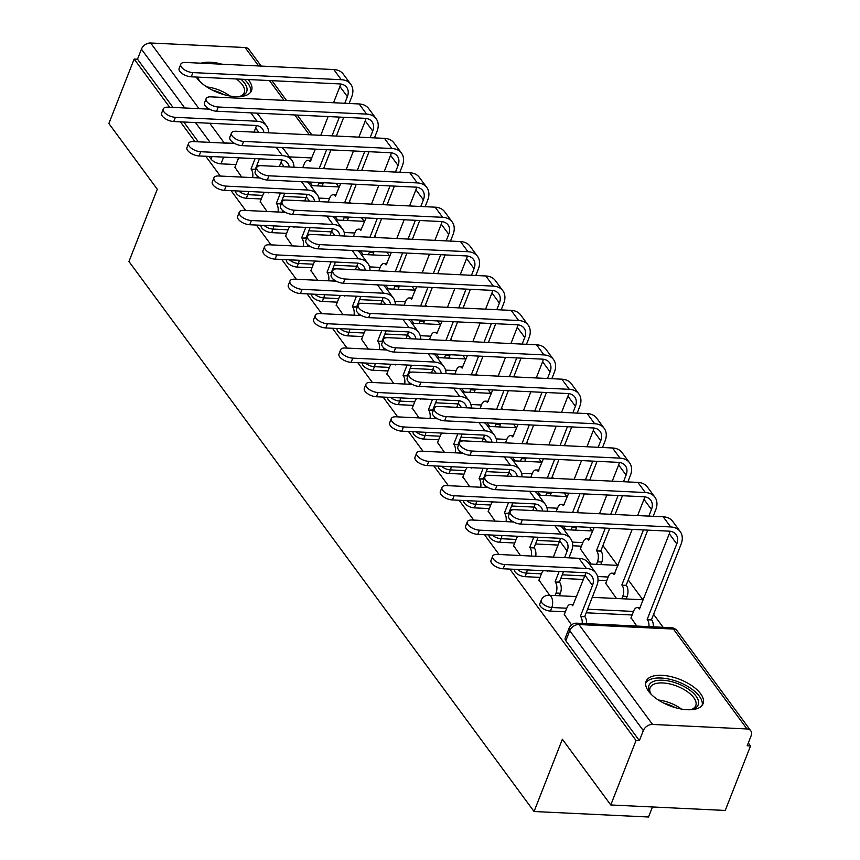 <?xml version="1.0" encoding="UTF-8"?>
<svg xmlns="http://www.w3.org/2000/svg" width="860" height="860" viewBox="0 0 860 860"><rect width="100%" height="100%" fill="white"/><g stroke="black" fill="none" stroke-linecap="round" stroke-linejoin="round"><path stroke-width="1.29" d="M539.833 603.806A7.847 3.623 21.4 0 0 540.467 606.343A7.847 3.623 21.4 0 0 550.389 611.073L551.787 607.515A7.847 3.623 -158.6 0 1 541.865 602.785A7.847 3.623 -158.6 0 1 541.23 600.237L539.833 603.806M514.527 569.309L514.495 569.395A7.847 3.623 21.4 0 0 515.129 571.943A7.847 3.623 21.4 0 0 525.052 576.673L526.449 573.104A7.847 3.623 -158.6 0 1 517.516 569.46M489.19 534.909L489.157 534.995A7.847 3.623 21.4 0 0 489.791 537.543A7.847 3.623 21.4 0 0 499.714 542.273L501.111 538.704A7.847 3.623 -158.6 0 1 492.178 535.049M463.852 500.509L463.819 500.595A7.847 3.623 21.4 0 0 464.454 503.132A7.847 3.623 21.4 0 0 474.376 507.862L475.773 504.304A7.847 3.623 -158.6 0 1 466.84 500.649M438.514 466.109L438.482 466.195A7.847 3.623 21.4 0 0 439.116 468.732A7.847 3.623 21.4 0 0 449.038 473.462L450.436 469.904A7.847 3.623 -158.6 0 1 441.492 466.249M413.176 431.698L413.144 431.785A7.847 3.623 21.4 0 0 413.778 434.332A7.847 3.623 21.4 0 0 423.7 439.062L425.098 435.493A7.847 3.623 -158.6 0 1 416.154 431.849M387.838 397.298L387.806 397.385A7.847 3.623 21.4 0 0 388.44 399.932A7.847 3.623 21.4 0 0 398.363 404.662L399.76 401.093A7.847 3.623 -158.6 0 1 390.816 397.438M362.501 362.898L362.469 362.985A7.847 3.623 21.4 0 0 363.092 365.521A7.847 3.623 21.4 0 0 373.025 370.252L374.423 366.693A7.847 3.623 -158.6 0 1 365.478 363.038M337.163 328.498L337.131 328.574A7.847 3.623 21.4 0 0 337.754 331.121A7.847 3.623 21.4 0 0 347.687 335.851L349.074 332.283A7.847 3.623 -158.6 0 1 340.141 328.638M311.825 294.088L311.793 294.174A7.847 3.623 21.4 0 0 312.416 296.721A7.847 3.623 21.4 0 0 322.339 301.452L323.736 297.882A7.847 3.623 -158.6 0 1 314.803 294.238M286.488 259.688L286.455 259.774A7.847 3.623 21.4 0 0 287.079 262.311A7.847 3.623 21.4 0 0 297.001 267.051L298.398 263.482A7.847 3.623 -158.6 0 1 289.465 259.827M261.15 225.288L261.118 225.374A7.847 3.623 21.4 0 0 261.741 227.911A7.847 3.623 21.4 0 0 271.663 232.641L273.061 229.082A7.847 3.623 -158.6 0 1 264.127 225.427M235.812 190.877L235.78 190.963A7.847 3.623 21.4 0 0 236.403 193.511A7.847 3.623 21.4 0 0 246.325 198.241L247.723 194.672A7.847 3.623 -158.6 0 1 238.79 191.027M196.22 77.045A30.595 14.115 21.4 0 0 197.004 78.195A30.595 14.115 21.4 0 0 226.997 95.406A30.595 14.115 21.4 0 0 251.528 90.612A30.595 14.115 21.4 0 0 249.077 80.689A30.595 14.115 21.4 0 0 248.164 79.539M221.934 64.199A30.595 14.115 21.4 0 0 200.96 63.199M700.62 693.762A30.595 14.115 21.4 0 0 670.628 676.551A30.595 14.115 21.4 0 0 646.096 681.356A30.595 14.115 21.4 0 0 648.558 691.268A30.595 14.115 21.4 0 0 678.54 708.479A30.595 14.115 21.4 0 0 703.071 703.684A30.595 14.115 21.4 0 0 700.62 693.762M509.808 569.083L636.045 740.492L610.772 804.971L725.249 810.453L750.522 745.964L748.308 742.954M663.135 627.316L653.589 614.352M642.839 599.764L628.251 579.952M617.501 565.353L602.903 545.552M592.164 530.953L589.498 527.341M578.748 512.754L577.565 511.141M566.815 496.553L564.16 492.941M553.41 478.353L552.228 476.741M541.477 462.142L538.822 458.541M528.072 443.943L526.89 442.341M516.14 427.742L513.485 424.141M502.735 409.543L501.552 407.941M490.802 393.342L488.147 389.731M477.397 375.143L476.214 373.53M465.464 358.942L462.809 355.331M452.059 340.732L450.877 339.13M440.127 324.532L437.471 320.93M426.721 306.332L425.539 304.73M414.789 290.132L412.133 286.52M401.383 271.932L400.201 270.33M389.451 255.732L386.796 252.12M376.046 237.532L374.863 235.919M364.113 221.332L361.458 217.72M350.708 203.121L349.525 201.519M338.775 186.921L336.12 183.32M325.37 168.721L324.188 167.119M652.461 806.97L648.526 817L534.049 811.517L128.957 261.515L157.283 189.254L108.876 123.528L134.149 59.05L169.656 107.253M180.406 121.851L194.994 141.663M205.744 156.251L220.332 176.064M231.082 190.651L245.67 210.463M256.42 225.062L271.007 244.863M281.757 259.462L296.345 279.274M307.095 293.862L321.694 313.674M332.433 328.262L347.031 348.074M357.771 362.673L372.369 382.485M383.108 397.073L397.707 416.885M408.457 431.473L423.045 451.285M433.795 465.883L448.382 485.685M459.132 500.283L473.72 520.096M484.47 534.683L499.058 554.496M610.772 804.971L562.375 739.256L534.049 811.517M750.522 745.964L747.189 745.813L751.124 735.762A7.847 5.622 143.6 0 0 750.769 730.796A7.847 5.622 143.6 0 0 746.985 728.957L652.536 724.442A7.847 5.622 143.6 0 0 643.323 730.602L569.739 630.702A7.847 3.623 -158.6 0 1 569.116 628.155L565.17 638.206A7.847 3.623 -158.6 0 0 565.805 640.743L569.739 630.702A7.847 5.622 143.6 0 1 578.952 624.543L652.536 724.442M636.045 740.492L639.388 740.643L643.323 730.602M259.913 165.7L256.796 165.55M235.973 164.55L220.988 163.841L223.621 157.111M134.149 59.05L137.493 59.211L141.427 49.16A7.847 5.622 -36.4 0 1 150.64 43L245.089 47.526A7.847 5.622 -36.4 0 1 248.862 49.353L261.193 66.08M260.247 201.67L267.03 211.485M285.584 236.081L292.368 245.895M310.922 270.481L317.706 280.296M336.26 304.881L343.043 314.695M361.598 339.281L368.392 349.096M386.935 373.691L393.729 383.506M412.273 408.091L419.067 417.906M437.611 442.491L444.405 452.306M462.949 476.892L469.743 486.706M488.286 511.302L495.081 521.117M580.382 548.895L591.132 564.096M513.624 545.702L520.418 555.517M605.72 583.295L616.47 598.495M538.962 580.102L549.723 595.303M631.057 617.706L636.765 626.058M564.311 614.502L571.513 624.897M632.121 614.986L586.197 612.793M565.364 611.793L550.389 611.073M606.784 580.586L598.012 580.167M583.392 579.468L560.86 578.382M540.026 577.393L525.052 576.673M581.446 546.186L572.674 545.767M558.054 545.057L535.522 543.982M514.688 542.982L499.714 542.273M513.302 509.733L510.184 509.582M489.351 508.582L474.376 507.862M487.964 475.322L484.846 475.182M464.013 474.183L449.038 473.462M462.626 440.922L459.509 440.771M438.675 439.783L423.7 439.062M437.288 406.522L434.16 406.371M413.337 405.372L398.363 404.662M411.951 372.122L408.822 371.971M388 370.972L373.025 370.252M386.613 337.711L383.485 337.571M362.662 336.572L347.687 335.851M361.275 303.311L358.147 303.161M337.324 302.161L322.339 301.452M335.938 268.911L332.809 268.761M311.987 267.761L297.001 267.051M310.6 234.511L307.471 234.361M286.649 233.361L271.663 232.641M285.251 200.1L282.134 199.95M261.311 198.961L246.325 198.241M234.909 167.27L241.692 177.085M309.75 182.051L312.406 185.663M639.388 740.643L565.805 640.743M209.077 156.412L211.065 159.111A7.847 3.623 21.4 0 0 220.988 163.841M137.493 59.211L173 107.414M183.739 122.012L198.338 141.825M335.088 216.451L337.743 220.063M360.426 250.862L363.081 254.463M385.764 285.262L388.419 288.874M411.101 319.662L413.757 323.274M436.439 354.073L439.105 357.674M461.777 388.473L464.443 392.085M487.115 422.873L489.781 426.485M512.452 457.273L515.119 460.885M537.801 491.683L540.456 495.285M563.139 526.083L565.794 529.696M209.475 109.166L167.926 107.177A9.019 4.16 21.4 0 0 163.26 108.951A9.019 4.16 21.4 0 0 166.507 114.219A9.019 4.16 21.4 0 0 175.397 117.315L173.742 121.529A9.019 4.16 -158.6 0 1 164.851 118.422A9.019 4.16 -158.6 0 1 161.605 113.165L163.26 108.951M243.853 158.079L243.315 158.498A7.847 4.106 -87.3 0 0 242.928 158.036M252.679 177.611A7.847 4.106 -87.3 0 0 251.281 169.302L255.377 169.183L259.43 158.821M255.377 169.183L255.613 169.517A7.847 4.106 92.7 0 1 255.85 169.861M257.194 175.988A7.847 4.106 92.7 0 1 257.011 177.816M255.097 158.616L251.034 168.979M256.344 125.528A14.706 10.535 -36.4 0 1 255.624 128.043L254.033 132.118M239.306 157.864A7.847 4.106 -87.3 0 0 237.532 160.573L234.748 167.657M173.742 121.529L255.345 125.442A14.706 10.535 -36.4 0 1 262.429 128.871A14.706 10.535 -36.4 0 1 263.891 132.59M268.61 132.816A19.812 14.179 143.6 0 0 266.536 125.84A19.812 14.179 143.6 0 0 257 121.228L175.397 117.315M266.536 125.84L259.064 115.692A19.812 14.179 143.6 0 0 256.301 113.111M349.128 103.48L351.708 96.868A19.812 14.179 143.6 0 0 350.805 84.323L343.333 74.175A19.812 14.179 143.6 0 0 333.798 69.552L185.448 62.457A9.019 4.16 21.4 0 0 180.783 64.231A9.019 4.16 21.4 0 0 184.029 69.499A9.019 4.16 21.4 0 0 192.919 72.595L191.264 76.809A9.019 4.16 -158.6 0 1 182.374 73.702A9.019 4.16 -158.6 0 1 179.127 68.445L180.783 64.231M315.362 149.135L310.073 161.691A7.847 4.106 -87.3 0 0 307.901 160.336A7.847 4.106 -87.3 0 0 304.279 163.766L302.763 167.635M317.748 185.921L318.738 183.395A7.847 4.106 -87.3 0 0 319.038 182.503M191.264 76.809L339.625 83.915A14.706 10.535 -36.4 0 1 346.698 87.344A14.706 10.535 -36.4 0 1 347.375 96.664L344.785 103.275M339.367 117.089L332.014 135.848M326.606 149.672L319.254 168.431M340.614 84.001A14.706 10.535 -36.4 0 1 339.904 86.516L333.551 102.738M328.133 116.551L320.78 135.31M323.586 168.635L330.939 149.876M336.357 136.063L343.71 117.304M323.381 182.707A7.847 4.106 92.7 0 1 323.081 183.599L318.738 183.395M322.081 186.125L323.081 183.599M350.805 84.323A19.812 14.179 143.6 0 0 341.269 79.7L192.919 72.595M234.812 143.566L193.263 141.577A9.019 4.16 21.4 0 0 188.598 143.362A9.019 4.16 21.4 0 0 191.845 148.619A9.019 4.16 21.4 0 0 200.735 151.725L199.079 155.94A9.019 4.16 -158.6 0 1 190.189 152.833A9.019 4.16 -158.6 0 1 186.942 147.565L188.598 143.362M269.191 192.479L268.653 192.898A7.847 4.106 -87.3 0 0 268.266 192.436M278.017 212.011A7.847 4.106 -87.3 0 0 276.619 203.713L280.715 203.583L284.767 193.231M280.715 203.583L280.951 203.917A7.847 4.106 92.7 0 1 281.188 204.261M282.531 210.388A7.847 4.106 92.7 0 1 282.349 212.226M280.435 193.016L276.372 203.379M281.682 159.928A14.706 10.535 -36.4 0 1 280.962 162.443L279.371 166.518M264.644 192.264A7.847 4.106 -87.3 0 0 262.87 194.973L260.085 202.057M199.079 155.94L280.683 159.842A14.706 10.535 -36.4 0 1 287.767 163.271A14.706 10.535 -36.4 0 1 289.229 166.99M293.948 167.216A19.812 14.179 143.6 0 0 291.873 160.239A19.812 14.179 143.6 0 0 282.338 155.628L200.735 151.725M291.873 160.239L284.402 150.102A19.812 14.179 143.6 0 0 281.639 147.522M260.15 177.966L218.601 175.977A9.019 4.16 21.4 0 0 213.936 177.762A9.019 4.16 21.4 0 0 217.182 183.019A9.019 4.16 21.4 0 0 226.072 186.125L224.417 190.339A9.019 4.16 -158.6 0 1 215.527 187.233A9.019 4.16 -158.6 0 1 212.28 181.976L213.936 177.762M294.539 226.879L293.991 227.309A7.847 4.106 -87.3 0 0 293.604 226.836M303.354 246.422A7.847 4.106 -87.3 0 0 301.957 238.112L306.052 237.983L310.105 227.631M306.052 237.983L306.289 238.317A7.847 4.106 92.7 0 1 306.525 238.661M307.869 244.788A7.847 4.106 92.7 0 1 307.697 246.626M305.773 227.416L301.709 237.779M307.02 194.328A14.706 10.535 -36.4 0 1 306.3 196.854L304.709 200.928M289.981 226.664A7.847 4.106 -87.3 0 0 288.208 229.373L285.434 236.468M224.417 190.339L306.02 194.242A14.706 10.535 -36.4 0 1 313.104 197.671A14.706 10.535 -36.4 0 1 314.567 201.401M319.286 201.627A19.812 14.179 143.6 0 0 317.211 194.65A19.812 14.179 143.6 0 0 307.676 190.028L226.072 186.125M317.211 194.65L309.74 184.502A19.812 14.179 143.6 0 0 306.977 181.922M240.907 79.184A26.477 12.223 -158.6 0 1 240.768 96.202A26.477 12.223 -158.6 0 1 238.564 96.675M239.693 96.47A24.521 11.309 21.4 0 0 244.219 92.6A24.521 11.309 21.4 0 0 236.328 78.969M250.615 92.235A30.401 14.029 21.4 0 0 244.347 79.356M199.939 81.539A26.477 12.223 -158.6 0 1 198.649 79.7A26.477 12.223 -158.6 0 1 197.413 77.11M198.208 77.142A24.521 11.309 21.4 0 0 199.251 80.614M651.482 694.611A26.477 12.223 -158.6 0 1 650.192 692.773A26.477 12.223 -158.6 0 1 675.337 682.765A26.477 12.223 -158.6 0 1 696.772 697.17A26.477 12.223 -158.6 0 1 692.311 709.285A26.477 12.223 -158.6 0 1 690.107 709.747M691.246 709.543A24.521 11.309 21.4 0 0 695.761 705.684A24.521 11.309 21.4 0 0 674.573 685.291A24.521 11.309 21.4 0 0 650.106 687.785A24.521 11.309 21.4 0 0 650.794 693.697M702.158 705.308A30.401 14.029 21.4 0 0 675.605 680.926A30.401 14.029 21.4 0 0 645.666 683.173M374.465 137.879L377.056 131.279A19.812 14.179 143.6 0 0 376.153 118.723L368.671 108.575A19.812 14.179 143.6 0 0 359.136 103.963L210.786 96.857A9.019 4.16 21.4 0 0 206.12 98.642A9.019 4.16 21.4 0 0 209.367 103.899A9.019 4.16 21.4 0 0 218.257 107.005L216.612 111.219A9.019 4.16 -158.6 0 1 207.712 108.113A9.019 4.16 -158.6 0 1 204.476 102.856L206.12 98.642M340.7 183.535L335.411 196.101A7.847 4.106 -87.3 0 0 333.239 194.736A7.847 4.106 -87.3 0 0 329.616 198.166L328.101 202.046M343.086 220.321L344.075 217.795A7.847 4.106 -87.3 0 0 344.376 216.903M216.612 111.219L364.962 118.314A14.706 10.535 -36.4 0 1 372.047 121.744A14.706 10.535 -36.4 0 1 372.713 131.064L370.123 137.675M364.704 151.5L357.351 170.258M351.944 184.072L344.591 202.831M365.952 118.4A14.706 10.535 -36.4 0 1 365.242 120.927L358.889 137.138M353.471 150.962L346.118 169.721M348.923 203.046L356.276 184.276M361.694 170.463L369.048 151.704M348.719 217.107A7.847 4.106 92.7 0 1 348.418 217.999L344.075 217.795M347.418 220.525L348.418 217.999M376.153 118.723A19.812 14.179 143.6 0 0 366.607 114.1L218.257 107.005M399.803 172.29L402.394 165.679A19.812 14.179 143.6 0 0 401.491 153.123L394.02 142.975A19.812 14.179 143.6 0 0 384.474 138.363L236.124 131.257A9.019 4.16 21.4 0 0 231.458 133.042A9.019 4.16 21.4 0 0 234.705 138.299A9.019 4.16 21.4 0 0 243.595 141.405L241.95 145.62A9.019 4.16 -158.6 0 1 233.06 142.513A9.019 4.16 -158.6 0 1 229.814 137.256L231.458 133.042M366.037 217.935L360.748 230.501A7.847 4.106 -87.3 0 0 358.577 229.147A7.847 4.106 -87.3 0 0 354.954 232.565L353.438 236.446M368.424 254.721L369.413 252.195A7.847 4.106 -87.3 0 0 369.725 251.303M241.95 145.62L390.3 152.725A14.706 10.535 -36.4 0 1 397.385 156.144A14.706 10.535 -36.4 0 1 398.051 165.475L395.46 172.075M390.042 185.9L382.689 204.658M377.282 218.472L369.929 237.231M391.289 152.811A14.706 10.535 -36.4 0 1 390.58 155.327L384.226 171.538M378.808 185.362L371.456 204.121M374.261 237.446L381.614 218.687M387.032 204.863L394.385 186.104M374.057 251.507A7.847 4.106 92.7 0 1 373.756 252.41L369.413 252.195M372.767 254.936L373.756 252.41M401.491 153.123A19.812 14.179 143.6 0 0 391.945 148.511L243.595 141.405M285.488 212.377L243.939 210.377A9.019 4.16 21.4 0 0 239.274 212.162A9.019 4.16 21.4 0 0 242.52 217.419A9.019 4.16 21.4 0 0 251.41 220.525L249.755 224.739A9.019 4.16 -158.6 0 1 240.864 221.633A9.019 4.16 -158.6 0 1 237.618 216.376L239.274 212.162M319.877 261.289L319.339 261.709A7.847 4.106 -87.3 0 0 318.942 261.247M328.692 280.822A7.847 4.106 -87.3 0 0 327.294 272.512L331.39 272.394L335.443 262.031M331.39 272.394L331.637 272.717A7.847 4.106 92.7 0 1 331.863 273.072M333.207 279.199A7.847 4.106 92.7 0 1 333.035 281.026M331.111 261.827L327.047 272.179M332.358 228.738A14.706 10.535 -36.4 0 1 331.637 231.254L330.046 235.328M315.319 261.064A7.847 4.106 -87.3 0 0 313.545 263.773L310.772 270.868M249.755 224.739L331.358 228.642A14.706 10.535 -36.4 0 1 338.442 232.071A14.706 10.535 -36.4 0 1 339.915 235.801M344.623 236.027A19.812 14.179 143.6 0 0 342.549 229.05A19.812 14.179 143.6 0 0 333.013 224.439L251.41 220.525M342.549 229.05L335.077 218.902A19.812 14.179 143.6 0 0 332.315 216.322M310.825 246.777L269.277 244.788A9.019 4.16 21.4 0 0 264.611 246.562A9.019 4.16 21.4 0 0 267.858 251.829A9.019 4.16 21.4 0 0 276.748 254.925L275.092 259.139A9.019 4.16 -158.6 0 1 266.202 256.033A9.019 4.16 -158.6 0 1 262.956 250.776L264.611 246.562M345.215 295.69L344.677 296.109A7.847 4.106 -87.3 0 0 344.279 295.646M354.03 315.222A7.847 4.106 -87.3 0 0 352.632 306.912L356.728 306.794L360.791 296.431M356.728 306.794L356.975 307.127A7.847 4.106 92.7 0 1 357.201 307.471M358.545 313.599A7.847 4.106 92.7 0 1 358.373 315.426M356.448 296.227L352.385 306.59M357.695 263.138A14.706 10.535 -36.4 0 1 356.986 265.654L355.384 269.728M340.657 295.474A7.847 4.106 -87.3 0 0 338.883 298.183L336.11 305.268M275.092 259.139L356.696 263.052A14.706 10.535 -36.4 0 1 363.78 266.482A14.706 10.535 -36.4 0 1 365.253 270.201M369.972 270.427A19.812 14.179 143.6 0 0 367.887 263.45A19.812 14.179 143.6 0 0 358.351 258.839L276.748 254.925M367.887 263.45L360.415 253.313A19.812 14.179 143.6 0 0 357.652 250.722M336.163 281.177L294.614 279.188A9.019 4.16 21.4 0 0 289.949 280.973A9.019 4.16 21.4 0 0 293.195 286.229A9.019 4.16 21.4 0 0 302.086 289.336L300.441 293.55A9.019 4.16 -158.6 0 1 291.54 290.443A9.019 4.16 -158.6 0 1 288.304 285.176L289.949 280.973M370.552 330.089L370.015 330.509A7.847 4.106 -87.3 0 0 369.617 330.046M379.367 349.622A7.847 4.106 -87.3 0 0 377.97 341.323L382.066 341.194L386.129 330.842M382.066 341.194L382.313 341.527A7.847 4.106 92.7 0 1 382.55 341.871M383.882 347.999A7.847 4.106 92.7 0 1 383.71 349.837M381.786 330.627L377.723 340.99M383.033 297.538A14.706 10.535 -36.4 0 1 382.324 300.054L380.722 304.128M365.994 329.875A7.847 4.106 -87.3 0 0 364.221 332.583L361.447 339.678M300.441 293.55L382.034 297.452A14.706 10.535 -36.4 0 1 389.118 300.882A14.706 10.535 -36.4 0 1 390.59 304.601M395.31 304.827A19.812 14.179 143.6 0 0 393.224 297.85A19.812 14.179 143.6 0 0 383.689 293.238L302.086 289.336M393.224 297.85L385.753 287.713A19.812 14.179 143.6 0 0 382.99 285.133M425.141 206.69L427.732 200.079A19.812 14.179 143.6 0 0 426.829 187.523L419.358 177.386A19.812 14.179 143.6 0 0 409.812 172.763L261.462 165.668A9.019 4.16 21.4 0 0 256.796 167.442A9.019 4.16 21.4 0 0 260.043 172.699A9.019 4.16 21.4 0 0 268.933 175.805L267.288 180.019A9.019 4.16 -158.6 0 1 258.398 176.913A9.019 4.16 -158.6 0 1 255.151 171.656L256.796 167.442M391.375 252.345L386.086 264.901A7.847 4.106 -87.3 0 0 383.915 263.547A7.847 4.106 -87.3 0 0 380.292 266.976L378.776 270.846M393.762 289.132L394.751 286.606A7.847 4.106 -87.3 0 0 395.062 285.703M267.288 180.019L415.638 187.125A14.706 10.535 -36.4 0 1 422.722 190.554A14.706 10.535 -36.4 0 1 423.389 199.875L420.798 206.486M415.38 220.3L408.038 239.058M402.62 252.883L395.267 271.642M416.627 187.211A14.706 10.535 -36.4 0 1 415.917 189.727L409.564 205.948M404.146 219.762L396.793 238.521M399.599 271.846L406.952 253.087M412.37 239.263L419.723 220.504M399.395 285.918A7.847 4.106 92.7 0 1 399.094 286.81L394.751 286.606M398.105 289.336L399.094 286.81M426.829 187.523A19.812 14.179 143.6 0 0 417.283 182.911L268.933 175.805M450.479 241.09L453.069 234.49A19.812 14.179 143.6 0 0 452.166 221.934L444.695 211.786A19.812 14.179 143.6 0 0 435.149 207.174L286.799 200.068A9.019 4.16 21.4 0 0 282.134 201.842A9.019 4.16 21.4 0 0 285.38 207.109A9.019 4.16 21.4 0 0 294.27 210.216L292.626 214.419A9.019 4.16 -158.6 0 1 283.736 211.323A9.019 4.16 -158.6 0 1 280.489 206.056L282.134 201.842M416.724 286.745L411.424 299.302A7.847 4.106 -87.3 0 0 409.263 297.947A7.847 4.106 -87.3 0 0 405.63 301.376L404.114 305.257M419.099 323.532L420.088 321.006A7.847 4.106 -87.3 0 0 420.4 320.113M292.626 214.419L440.976 221.525A14.706 10.535 -36.4 0 1 448.06 224.954A14.706 10.535 -36.4 0 1 448.726 234.275L446.136 240.886M440.718 254.7L433.375 273.458M427.957 287.283L420.604 306.042M441.965 221.611A14.706 10.535 -36.4 0 1 441.255 224.137L434.902 240.349M429.484 254.162L422.131 272.921M424.947 306.246L432.29 287.487M437.708 273.673L445.061 254.915M424.733 320.318A7.847 4.106 92.7 0 1 424.431 321.21L420.088 321.006M423.442 323.736L424.431 321.21M452.166 221.934A19.812 14.179 143.6 0 0 442.62 217.311L294.27 210.216M475.816 275.49L478.407 268.89A19.812 14.179 143.6 0 0 477.504 256.334L470.033 246.186A19.812 14.179 143.6 0 0 460.487 241.574L312.137 234.468A9.019 4.16 21.4 0 0 307.471 236.253A9.019 4.16 21.4 0 0 310.718 241.509A9.019 4.16 21.4 0 0 319.608 244.616L317.963 248.83A9.019 4.16 -158.6 0 1 309.073 245.724A9.019 4.16 -158.6 0 1 305.827 240.467L307.471 236.253M442.062 321.145L436.762 333.712A7.847 4.106 -87.3 0 0 434.601 332.358A7.847 4.106 -87.3 0 0 430.978 335.776L429.452 339.657M444.437 357.932L445.426 355.406A7.847 4.106 -87.3 0 0 445.738 354.513M317.963 248.83L466.313 255.925A14.706 10.535 -36.4 0 1 473.398 259.354A14.706 10.535 -36.4 0 1 474.064 268.675L471.473 275.286M466.066 289.111L458.713 307.869M453.295 321.683L445.942 340.442M467.302 256.022A14.706 10.535 -36.4 0 1 466.593 258.537L460.24 274.748M454.822 288.573L447.469 307.332M450.285 340.657L457.627 321.898M463.046 308.073L470.398 289.315M450.07 354.718A7.847 4.106 92.7 0 1 449.769 355.61L445.426 355.406M448.78 358.136L449.769 355.61M477.504 256.334A19.812 14.179 143.6 0 0 467.969 251.711L319.608 244.616M361.501 315.577L319.952 313.588A9.019 4.16 21.4 0 0 315.287 315.373A9.019 4.16 21.4 0 0 318.533 320.629A9.019 4.16 21.4 0 0 327.423 323.736L325.779 327.95A9.019 4.16 -158.6 0 1 316.888 324.844A9.019 4.16 -158.6 0 1 313.642 319.587L315.287 315.373M395.89 364.489L395.353 364.919A7.847 4.106 -87.3 0 0 394.955 364.446M404.705 384.033A7.847 4.106 -87.3 0 0 403.308 375.723L407.404 375.594L411.467 365.242M407.404 375.594L407.651 375.927A7.847 4.106 92.7 0 1 407.887 376.271M409.22 382.399A7.847 4.106 92.7 0 1 409.048 384.237M407.124 365.038L403.06 375.39M408.371 331.938A14.706 10.535 -36.4 0 1 407.661 334.465L406.06 338.539M391.332 364.274A7.847 4.106 -87.3 0 0 389.558 366.983L386.785 374.079M325.779 327.95L407.371 331.852A14.706 10.535 -36.4 0 1 414.456 335.282A14.706 10.535 -36.4 0 1 415.928 339.012M420.647 339.238A19.812 14.179 143.6 0 0 418.562 332.261A19.812 14.179 143.6 0 0 409.027 327.638L327.423 323.736M418.562 332.261L411.091 322.113A19.812 14.179 143.6 0 0 408.339 319.533M501.154 309.901L503.745 303.29A19.812 14.179 143.6 0 0 502.842 290.734L495.371 280.586A19.812 14.179 143.6 0 0 485.835 275.974L337.475 268.868A9.019 4.16 21.4 0 0 332.809 270.653A9.019 4.16 21.4 0 0 336.056 275.91A9.019 4.16 21.4 0 0 344.946 279.016L343.301 283.23A9.019 4.16 -158.6 0 1 334.411 280.123A9.019 4.16 -158.6 0 1 331.164 274.867L332.809 270.653M467.399 355.546L462.099 368.112A7.847 4.106 -87.3 0 0 459.939 366.758A7.847 4.106 -87.3 0 0 456.316 370.187L454.789 374.057M469.775 392.332L470.764 389.806A7.847 4.106 -87.3 0 0 471.076 388.913M343.301 283.23L491.651 290.336A14.706 10.535 -36.4 0 1 498.736 293.754A14.706 10.535 -36.4 0 1 499.402 303.085L496.811 309.686M491.404 323.51L484.051 342.269M478.633 356.083L471.28 374.852M492.651 290.422A14.706 10.535 -36.4 0 1 491.931 292.938L485.577 309.148M480.159 322.973L472.806 341.732M475.623 375.057L482.976 356.298M488.383 342.473L495.736 323.715M475.408 389.129A7.847 4.106 92.7 0 1 475.107 390.021L470.764 389.806M474.118 392.547L475.107 390.021M502.842 290.734A19.812 14.179 143.6 0 0 493.307 286.122L344.946 279.016M386.839 349.988L345.29 347.999A9.019 4.16 21.4 0 0 340.625 349.773A9.019 4.16 21.4 0 0 343.871 355.029A9.019 4.16 21.4 0 0 352.761 358.136L351.116 362.35A9.019 4.16 -158.6 0 1 342.226 359.243A9.019 4.16 -158.6 0 1 338.98 353.987L340.625 349.773M421.228 398.9L420.69 399.319A7.847 4.106 -87.3 0 0 420.293 398.857M430.043 418.433A7.847 4.106 -87.3 0 0 428.645 410.123L432.741 410.005L436.805 399.642M432.741 410.005L432.988 410.327A7.847 4.106 92.7 0 1 433.225 410.682M434.558 416.81A7.847 4.106 92.7 0 1 434.386 418.637M432.462 399.438L428.409 409.79M433.709 366.349A14.706 10.535 -36.4 0 1 432.999 368.865L431.397 372.939M416.67 398.675A7.847 4.106 -87.3 0 0 414.896 401.394L412.123 408.478M351.116 362.35L432.72 366.252A14.706 10.535 -36.4 0 1 439.793 369.682A14.706 10.535 -36.4 0 1 441.266 373.412M445.985 373.638A19.812 14.179 143.6 0 0 443.9 366.661A19.812 14.179 143.6 0 0 434.364 362.049L352.761 358.136M443.9 366.661L436.428 356.513A19.812 14.179 143.6 0 0 433.676 353.933M526.492 344.301L529.083 337.69A19.812 14.179 143.6 0 0 528.18 325.134L520.708 314.996A19.812 14.179 143.6 0 0 511.173 310.374L362.812 303.279A9.019 4.16 21.4 0 0 358.158 305.053A9.019 4.16 21.4 0 0 361.394 310.31A9.019 4.16 21.4 0 0 370.294 313.416L368.639 317.63A9.019 4.16 -158.6 0 1 359.749 314.523A9.019 4.16 -158.6 0 1 356.502 309.267L358.158 305.053M492.737 389.956L487.437 402.512A7.847 4.106 -87.3 0 0 485.276 401.158A7.847 4.106 -87.3 0 0 481.654 404.587L480.127 408.457M495.113 426.743L496.102 424.216A7.847 4.106 -87.3 0 0 496.413 423.313M368.639 317.63L516.989 324.736A14.706 10.535 -36.4 0 1 524.073 328.165A14.706 10.535 -36.4 0 1 524.74 337.486L522.149 344.097M516.742 357.91L509.389 376.669M503.971 390.494L496.618 409.252M517.989 324.822A14.706 10.535 -36.4 0 1 517.269 327.337L510.915 343.559M505.497 357.373L498.155 376.132M500.961 409.457L508.314 390.698M513.721 376.884L521.074 358.115M500.756 423.529A7.847 4.106 92.7 0 1 500.445 424.421L496.102 424.216M499.456 426.947L500.445 424.421M528.18 325.134A19.812 14.179 143.6 0 0 518.644 320.522L370.294 313.416M412.176 384.388L370.628 382.399A9.019 4.16 21.4 0 0 365.962 384.173A9.019 4.16 21.4 0 0 369.209 389.44A9.019 4.16 21.4 0 0 378.099 392.536L376.454 396.75A9.019 4.16 -158.6 0 1 367.564 393.654A9.019 4.16 -158.6 0 1 364.317 388.387L365.962 384.173M446.566 433.3L446.028 433.719A7.847 4.106 -87.3 0 0 445.63 433.257M455.381 452.833A7.847 4.106 -87.3 0 0 453.983 444.523L458.079 444.405L462.142 434.042M458.079 444.405L458.326 444.738A7.847 4.106 92.7 0 1 458.563 445.082M459.896 451.21A7.847 4.106 92.7 0 1 459.724 453.037M457.8 433.838L453.747 444.201M459.046 400.749A14.706 10.535 -36.4 0 1 458.337 403.265L456.735 407.339M442.008 433.085A7.847 4.106 -87.3 0 0 440.234 435.794L437.46 442.878M376.454 396.75L458.058 400.663A14.706 10.535 -36.4 0 1 465.131 404.092A14.706 10.535 -36.4 0 1 466.604 407.812M471.323 408.038A19.812 14.179 143.6 0 0 469.237 401.061A19.812 14.179 143.6 0 0 459.702 396.449L378.099 392.536M469.237 401.061L461.766 390.924A19.812 14.179 143.6 0 0 459.014 388.333M551.83 378.701L554.42 372.1A19.812 14.179 143.6 0 0 553.517 359.544L546.046 349.396A19.812 14.179 143.6 0 0 536.511 344.785L388.161 337.679A9.019 4.16 21.4 0 0 383.495 339.453A9.019 4.16 21.4 0 0 386.731 344.72A9.019 4.16 21.4 0 0 395.632 347.827L393.977 352.03A9.019 4.16 -158.6 0 1 385.087 348.934A9.019 4.16 -158.6 0 1 381.84 343.667L383.495 339.453M518.075 424.356L512.775 436.912A7.847 4.106 -87.3 0 0 510.614 435.558A7.847 4.106 -87.3 0 0 506.991 438.987L505.465 442.868M520.45 461.143L521.439 458.616A7.847 4.106 -87.3 0 0 521.751 457.724M393.977 352.03L542.327 359.136A14.706 10.535 -36.4 0 1 549.411 362.565A14.706 10.535 -36.4 0 1 550.077 371.885L547.497 378.497M542.079 392.31L534.726 411.069M529.308 424.894L521.956 443.652M543.327 359.222A14.706 10.535 -36.4 0 1 542.606 361.748L536.253 377.959M530.846 391.773L523.493 410.532M526.298 443.857L533.651 425.098M539.059 411.284L546.412 392.525M526.094 457.928A7.847 4.106 92.7 0 1 525.783 458.821L521.439 458.616M524.793 461.347L525.783 458.821M553.517 359.544A19.812 14.179 143.6 0 0 543.982 354.922L395.632 347.827M437.514 418.788L395.965 416.799A9.019 4.16 21.4 0 0 391.3 418.583A9.019 4.16 21.4 0 0 394.546 423.84A9.019 4.16 21.4 0 0 403.437 426.947L401.792 431.161A9.019 4.16 -158.6 0 1 392.902 428.054A9.019 4.16 -158.6 0 1 389.655 422.798L391.3 418.583M471.904 467.7L471.366 468.119A7.847 4.106 -87.3 0 0 470.979 467.657M480.719 487.233A7.847 4.106 -87.3 0 0 479.321 478.934L483.417 478.805L487.48 468.453M483.417 478.805L483.664 479.138A7.847 4.106 92.7 0 1 483.9 479.482M485.233 485.61A7.847 4.106 92.7 0 1 485.062 487.448M483.137 468.238L479.084 478.601M484.384 435.149A14.706 10.535 -36.4 0 1 483.675 437.675L482.073 441.739M467.346 467.485A7.847 4.106 -87.3 0 0 465.572 470.194L462.798 477.289M401.792 431.161L483.395 435.063A14.706 10.535 -36.4 0 1 490.479 438.492A14.706 10.535 -36.4 0 1 491.941 442.212M496.661 442.438A19.812 14.179 143.6 0 0 494.586 435.472A19.812 14.179 143.6 0 0 485.04 430.849L403.437 426.947M494.586 435.472L487.115 425.324A19.812 14.179 143.6 0 0 484.352 422.744M577.167 413.101L579.758 406.5A19.812 14.179 143.6 0 0 578.855 393.944L571.384 383.796A19.812 14.179 143.6 0 0 561.849 379.185L413.499 372.079A9.019 4.16 21.4 0 0 408.833 373.863A9.019 4.16 21.4 0 0 412.08 379.12A9.019 4.16 21.4 0 0 420.97 382.227L419.315 386.441A9.019 4.16 -158.6 0 1 410.424 383.334A9.019 4.16 -158.6 0 1 407.178 378.077L408.833 373.863M543.413 458.756L538.113 471.323A7.847 4.106 -87.3 0 0 535.952 469.969A7.847 4.106 -87.3 0 0 532.329 473.387L530.803 477.268M545.788 495.543L546.788 493.017A7.847 4.106 -87.3 0 0 547.089 492.124M419.315 386.441L567.664 393.536A14.706 10.535 -36.4 0 1 574.749 396.965A14.706 10.535 -36.4 0 1 575.415 406.296L572.835 412.897M567.417 426.721L560.064 445.48M554.646 459.294L547.293 478.052M568.664 393.633A14.706 10.535 -36.4 0 1 567.944 396.148L561.591 412.359M556.183 426.184L548.831 444.942M551.636 478.267L558.989 459.509M564.407 445.684L571.75 426.925M551.432 492.329A7.847 4.106 92.7 0 1 551.12 493.221L546.788 493.017M550.131 495.747L551.12 493.221M578.855 393.944A19.812 14.179 143.6 0 0 569.32 389.322L420.97 382.227M462.852 453.188L421.303 451.199A9.019 4.16 21.4 0 0 416.638 452.983A9.019 4.16 21.4 0 0 419.884 458.24A9.019 4.16 21.4 0 0 428.774 461.347L427.13 465.561A9.019 4.16 -158.6 0 1 418.239 462.454A9.019 4.16 -158.6 0 1 414.993 457.197L416.638 452.983M497.241 502.111L496.704 502.53A7.847 4.106 -87.3 0 0 496.317 502.057M506.056 521.644A7.847 4.106 -87.3 0 0 504.659 513.334L508.754 513.205L512.818 502.853M508.754 513.205L509.002 513.538A7.847 4.106 92.7 0 1 509.238 513.893M510.571 520.01A7.847 4.106 92.7 0 1 510.399 521.848M508.475 502.648L504.422 513.001M509.722 469.549A14.706 10.535 -36.4 0 1 509.012 472.075L507.411 476.15M492.694 501.885A7.847 4.106 -87.3 0 0 490.92 504.594L488.136 511.689M427.13 465.561L508.733 469.463A14.706 10.535 -36.4 0 1 515.817 472.892A14.706 10.535 -36.4 0 1 517.279 476.623M521.998 476.848A19.812 14.179 143.6 0 0 519.924 469.872A19.812 14.179 143.6 0 0 510.378 465.249L428.774 461.347M519.924 469.872L512.452 459.724A19.812 14.179 143.6 0 0 509.69 457.144M602.505 447.512L605.096 440.9A19.812 14.179 143.6 0 0 604.193 428.344L596.722 418.196A19.812 14.179 143.6 0 0 587.187 413.585L438.837 406.479A9.019 4.16 21.4 0 0 434.171 408.263A9.019 4.16 21.4 0 0 437.417 413.52A9.019 4.16 21.4 0 0 446.308 416.627L444.652 420.841A9.019 4.16 -158.6 0 1 435.762 417.734A9.019 4.16 -158.6 0 1 432.515 412.477L434.171 408.263M568.75 493.156L563.45 505.723A7.847 4.106 -87.3 0 0 561.29 504.368A7.847 4.106 -87.3 0 0 557.667 507.798L556.151 511.668M571.137 529.943L572.126 527.416A7.847 4.106 -87.3 0 0 572.427 526.524M444.652 420.841L593.002 427.947A14.706 10.535 -36.4 0 1 600.087 431.365A14.706 10.535 -36.4 0 1 600.764 440.696L598.173 447.297M592.755 461.121L585.402 479.88M579.984 493.694L572.631 512.463M594.002 428.033A14.706 10.535 -36.4 0 1 593.292 430.548L586.928 446.759M581.521 460.584L574.168 479.342M576.974 512.667L584.327 493.909M589.745 480.084L597.087 461.325M576.77 526.739A7.847 4.106 92.7 0 1 576.458 527.631L572.126 527.416M575.469 530.158L576.458 527.631M604.193 428.344A19.812 14.179 143.6 0 0 594.658 423.733L446.308 416.627M488.2 487.598L446.652 485.61A9.019 4.16 21.4 0 0 441.986 487.383A9.019 4.16 21.4 0 0 445.222 492.64A9.019 4.16 21.4 0 0 454.123 495.747L452.467 499.961A9.019 4.16 -158.6 0 1 443.577 496.854A9.019 4.16 -158.6 0 1 440.331 491.597L441.986 487.383M522.579 536.511L522.041 536.93A7.847 4.106 -87.3 0 0 521.654 536.468M531.405 556.044A7.847 4.106 -87.3 0 0 529.996 547.734L534.092 547.616L538.156 537.253M534.092 547.616L534.339 547.949A7.847 4.106 92.7 0 1 535.737 556.248M533.813 537.048L529.76 547.401M535.06 503.96A14.706 10.535 -36.4 0 1 534.35 506.475L532.759 510.55M518.032 536.296A7.847 4.106 -87.3 0 0 516.258 539.005L513.474 546.089M452.467 499.961L534.071 503.874A14.706 10.535 -36.4 0 1 541.155 507.292A14.706 10.535 -36.4 0 1 542.617 511.023M547.336 511.248A19.812 14.179 143.6 0 0 545.261 504.272A19.812 14.179 143.6 0 0 535.715 499.66L454.123 495.747M545.261 504.272L537.79 494.124A19.812 14.179 143.6 0 0 535.027 491.544M627.843 481.912L630.434 475.3A19.812 14.179 143.6 0 0 629.531 462.744L622.059 452.607A19.812 14.179 143.6 0 0 612.524 447.985L464.174 440.89A9.019 4.16 21.4 0 0 459.509 442.663A9.019 4.16 21.4 0 0 462.755 447.931A9.019 4.16 21.4 0 0 471.645 451.027L469.99 455.241A9.019 4.16 -158.6 0 1 461.1 452.134A9.019 4.16 -158.6 0 1 457.853 446.877L459.509 442.663M594.088 527.567L588.788 540.123A7.847 4.106 -87.3 0 0 586.628 538.769A7.847 4.106 -87.3 0 0 583.005 542.198L580.221 549.282M596.475 564.353L597.463 561.827A7.847 4.106 -87.3 0 0 596.754 550.927L600.85 550.808L609.665 528.309M469.99 455.241L618.34 462.347A14.706 10.535 -36.4 0 1 625.424 465.776A14.706 10.535 -36.4 0 1 626.101 475.096L623.511 481.707M618.093 495.521L610.74 514.28M605.322 528.104L596.507 550.604M619.34 462.433A14.706 10.535 -36.4 0 1 618.63 464.948L612.266 481.17M606.859 494.984L599.506 513.742M615.083 514.495L622.436 495.736M600.85 550.808L601.086 551.142A7.847 4.106 92.7 0 1 601.796 562.032L597.463 561.827M600.807 564.558L601.796 562.032M629.531 462.744A19.812 14.179 143.6 0 0 619.995 458.133L471.645 451.027M513.538 521.998L471.989 520.01A9.019 4.16 21.4 0 0 467.324 521.784A9.019 4.16 21.4 0 0 470.57 527.051A9.019 4.16 21.4 0 0 479.461 530.158L477.805 534.361A9.019 4.16 -158.6 0 1 468.915 531.265A9.019 4.16 -158.6 0 1 465.668 525.997L467.324 521.784M547.917 570.911L547.379 571.33A7.847 4.106 -87.3 0 0 546.992 570.868M555.055 595.561L556.044 593.034A7.847 4.106 -87.3 0 0 555.345 582.134L559.43 582.016L563.493 571.653M568.912 557.839L571.502 551.228A19.812 14.179 143.6 0 0 570.599 538.672A19.812 14.179 143.6 0 0 561.053 534.06L479.461 530.158M559.43 582.016L559.677 582.349A7.847 4.106 92.7 0 1 560.387 593.239L559.398 595.765M477.805 534.361L559.409 538.274A14.706 10.535 -36.4 0 1 566.493 541.703A14.706 10.535 -36.4 0 1 567.159 551.024L564.568 557.635M559.15 571.448L555.098 581.812M560.397 538.36A14.706 10.535 -36.4 0 1 559.688 540.875L553.335 557.097M543.369 570.696A7.847 4.106 -87.3 0 0 541.596 573.405L538.812 580.489M570.599 538.672L563.128 528.534A19.812 14.179 143.6 0 0 560.365 525.954M653.181 516.312L655.771 509.711A19.812 14.179 143.6 0 0 654.868 497.155L647.397 487.007A19.812 14.179 143.6 0 0 637.862 482.395L489.512 475.29A9.019 4.16 21.4 0 0 484.846 477.074A9.019 4.16 21.4 0 0 488.093 482.331A9.019 4.16 21.4 0 0 496.983 485.438L495.328 489.641A9.019 4.16 -158.6 0 1 486.438 486.545A9.019 4.16 -158.6 0 1 483.191 481.277L484.846 477.074M632.197 529.384L614.126 574.523A7.847 4.106 -87.3 0 0 611.965 573.168A7.847 4.106 -87.3 0 0 608.342 576.598L605.569 583.693M621.812 598.754L622.801 596.227A7.847 4.106 -87.3 0 0 622.092 585.337L626.188 585.208L647.774 530.136M495.328 489.641L643.678 496.747A14.706 10.535 -36.4 0 1 650.762 500.176A14.706 10.535 -36.4 0 1 651.439 509.496L648.849 516.107M643.43 529.921L621.845 585.004M644.678 496.833A14.706 10.535 -36.4 0 1 643.968 499.359L637.615 515.57M626.188 585.208L626.424 585.542A7.847 4.106 92.7 0 1 627.133 596.432L622.801 596.227M626.144 598.958L627.133 596.432M654.868 497.155A19.812 14.179 143.6 0 0 645.333 492.533L496.983 485.438M582.231 623.446A7.847 4.106 -87.3 0 0 580.683 616.545L584.779 616.416L596.84 585.638A19.812 14.179 143.6 0 0 595.937 573.082L588.466 562.934A19.812 14.179 143.6 0 0 578.93 558.323L497.327 554.41A9.019 4.16 21.4 0 0 492.662 556.194A9.019 4.16 21.4 0 0 495.908 561.451A9.019 4.16 21.4 0 0 504.798 564.558L503.143 568.772A9.019 4.16 -158.6 0 1 494.253 565.665A9.019 4.16 -158.6 0 1 491.006 560.408L492.662 556.194M585.746 572.76A14.706 10.535 -36.4 0 1 585.026 575.286L572.717 605.73A7.847 4.106 -87.3 0 0 570.556 604.376A7.847 4.106 -87.3 0 0 566.933 607.805L564.149 614.9M584.779 616.416L585.015 616.749A7.847 4.106 92.7 0 1 586.574 623.65M503.143 568.772L584.746 572.674A14.706 10.535 -36.4 0 1 591.83 576.103A14.706 10.535 -36.4 0 1 592.497 585.423L580.436 616.212M595.937 573.082A19.812 14.179 143.6 0 0 586.402 568.46L504.798 564.558M648.978 626.639A7.847 4.106 -87.3 0 0 647.429 619.737L651.525 619.619L681.109 544.111A19.812 14.179 143.6 0 0 680.206 531.555L672.735 521.407A19.812 14.179 143.6 0 0 663.2 516.795L514.85 509.69A9.019 4.16 21.4 0 0 510.184 511.474A9.019 4.16 21.4 0 0 513.431 516.731A9.019 4.16 21.4 0 0 522.321 519.838L520.665 524.052A9.019 4.16 -158.6 0 1 511.775 520.945A9.019 4.16 -158.6 0 1 508.529 515.688L510.184 511.474M670.015 531.244A14.706 10.535 -36.4 0 1 669.306 533.759L639.475 608.934A7.847 4.106 -87.3 0 0 637.303 607.579A7.847 4.106 -87.3 0 0 633.68 610.998L630.907 618.093M520.665 524.052L669.026 531.147A14.706 10.535 -36.4 0 1 676.1 534.576A14.706 10.535 -36.4 0 1 676.777 543.907L647.182 619.404M651.525 619.619L651.762 619.942A7.847 4.106 92.7 0 1 653.321 626.843M680.206 531.555A19.812 14.179 143.6 0 0 670.671 526.943L522.321 519.838M746.985 728.957L673.412 629.058L578.952 624.543A7.847 4.106 -87.3 0 0 576.791 623.188A7.847 7.847 0 0 0 569.116 628.155M311.911 157.96L289.39 156.875M209.743 123.259L224.213 142.9L234.49 143.394M309.353 134.762L294.754 114.96M284.004 100.362L269.416 80.55M258.666 65.962L245.089 47.526M150.64 43L199.004 108.661M633.519 611.428L587.595 609.224M566.761 608.224L551.787 607.515A7.847 4.106 -87.3 0 0 551.077 596.614A7.847 4.106 92.7 0 0 548.916 595.26A7.847 7.847 0 0 0 541.23 600.237M608.181 577.017L597.592 576.512M584.789 575.899L562.257 574.824M541.424 573.824L526.449 573.104A7.847 4.106 -87.3 0 0 527.223 569.922M582.843 542.617L572.255 542.112M559.451 541.499L536.919 540.413M516.086 539.424L501.111 538.704A7.847 4.106 -87.3 0 0 501.885 535.522M557.506 508.217L546.917 507.712M534.103 507.099L511.582 506.013M490.748 505.013L475.773 504.304A7.847 4.106 -87.3 0 0 476.548 501.111M532.157 473.806L521.579 473.301M508.765 472.688L486.244 471.613M465.41 470.613L450.436 469.904A7.847 4.106 -87.3 0 0 451.21 466.711M506.819 439.406L496.241 438.901M483.427 438.288L460.895 437.213M440.073 436.213L425.098 435.493A7.847 4.106 -87.3 0 0 425.872 432.311M481.482 405.006L470.893 404.501M458.09 403.888L435.558 402.802M414.735 401.813L399.76 401.093A7.847 4.106 -87.3 0 0 400.534 397.911M456.144 370.606L445.555 370.101M432.752 369.488L410.22 368.402M389.397 367.403L374.423 366.693A7.847 4.106 -87.3 0 0 375.186 363.5M430.806 336.195L420.217 335.69M407.414 335.077L384.882 334.002M364.06 333.003L349.074 332.283A7.847 4.106 -87.3 0 0 349.848 329.1M405.469 301.796L394.88 301.29M382.077 300.677L359.544 299.602M338.722 298.603L323.736 297.882A7.847 4.106 -87.3 0 0 324.51 294.7M380.131 267.396L369.542 266.89M356.739 266.277L334.207 265.192M313.384 264.203L298.398 263.482A7.847 4.106 -87.3 0 0 299.173 260.3M354.793 232.995L344.204 232.479M331.401 231.867L308.869 230.792M288.046 229.792L273.061 229.082A7.847 4.106 -87.3 0 0 273.835 225.89M329.455 198.585L318.866 198.079M306.063 197.467L283.531 196.392M262.708 195.392L247.723 194.672A7.847 4.106 -87.3 0 0 248.497 191.49M211.065 159.111L212.065 156.552M210.087 142.384L195.489 122.571M184.75 107.984L141.427 49.16M671.241 627.703A7.847 4.106 -87.3 0 1 673.412 629.058A7.847 5.622 -36.4 0 1 677.186 630.885A7.847 7.847 0 0 0 671.241 627.703L576.791 623.188M224.331 143.061A7.847 4.106 92.7 0 0 224.213 142.9A7.847 5.622 143.6 0 0 222.708 142.986M255.624 128.043L258.796 132.343M251.281 169.302L255.613 169.517M250.83 112.853L257 121.228M347.375 96.664L339.904 86.516M341.269 79.7L333.798 69.552M280.962 162.443L284.133 166.754M276.619 203.713L280.951 203.917M276.167 147.253L282.338 155.628M306.3 196.854L309.471 201.154M301.957 238.112L306.289 238.317M301.505 181.664L307.676 190.028M206.776 86.924A24.521 11.309 -158.6 0 1 216.408 89.107A24.521 11.309 -158.6 0 1 229.889 95.987M223.793 94.589A23.714 10.943 21.4 0 0 215.731 91.085A23.714 10.943 21.4 0 0 212.205 90.042M658.319 700.008A24.521 11.309 -158.6 0 1 667.951 702.179A24.521 11.309 -158.6 0 1 681.442 709.059M675.337 707.662A23.714 10.943 21.4 0 0 667.274 704.157A23.714 10.943 21.4 0 0 663.748 703.114M372.713 131.064L365.242 120.927M366.607 114.1L359.136 103.963M398.051 165.475L390.58 155.327M391.945 148.511L384.474 138.363M331.637 231.254L334.809 235.554M327.294 272.512L331.637 272.717M326.843 216.064L333.013 224.439M356.986 265.654L360.146 269.954M352.632 306.912L356.975 307.127M352.181 250.464L358.351 258.839M382.324 300.054L385.484 304.365M377.97 341.323L382.313 341.527M377.519 284.864L383.689 293.238M423.389 199.875L415.917 189.727M417.283 182.911L409.812 172.763M448.726 234.275L441.255 224.137M442.62 217.311L435.149 207.174M474.064 268.675L466.593 258.537M467.969 251.711L460.487 241.574M407.661 334.465L410.822 338.765M403.308 375.723L407.651 375.927M402.856 319.275L409.027 327.638M499.402 303.085L491.931 292.938M493.307 286.122L485.835 275.974M432.999 368.865L436.16 373.165M428.645 410.123L432.988 410.327M428.205 353.675L434.364 362.049M524.74 337.486L517.269 327.337M518.644 320.522L511.173 310.374M458.337 403.265L461.508 407.565M453.983 444.523L458.326 444.738M453.542 388.075L459.702 396.449M550.077 371.885L542.606 361.748M543.982 354.922L536.511 344.785M483.675 437.675L486.846 441.975M479.321 478.934L483.664 479.138M478.88 422.475L485.04 430.849M575.415 406.296L567.944 396.148M569.32 389.322L561.849 379.185M509.012 472.075L512.184 476.375M504.659 513.334L509.002 513.538M504.218 456.886L510.378 465.249M600.764 440.696L593.292 430.548M594.658 423.733L587.187 413.585M534.35 506.475L537.521 510.775M529.996 547.734L534.339 547.949M529.556 491.286L535.715 499.66M626.101 475.096L618.63 464.948M601.086 551.142L596.754 550.927M619.995 458.133L612.524 447.985M559.688 540.875L567.159 551.024M556.044 593.034L560.387 593.239M555.345 582.134L559.677 582.349M554.893 525.686L561.053 534.06M651.439 509.496L643.968 499.359M626.424 585.542L622.092 585.337M645.333 492.533L637.862 482.395M585.026 575.286L592.497 585.423M580.683 616.545L585.015 616.749M578.93 558.323L586.402 568.46M676.777 543.907L669.306 533.759M651.762 619.942L647.429 619.737M670.671 526.943L663.2 516.795M310.524 185.577L339.302 186.953M335.862 219.977L364.64 221.353M361.2 254.377L389.978 255.753M386.548 288.777L415.315 290.164M411.886 323.188L440.653 324.564M437.224 357.588L465.991 358.964M462.562 391.988L491.329 393.364M487.899 426.388L516.677 427.775M513.237 460.799L542.015 462.175M538.575 495.199L567.353 496.575M563.913 529.599L592.691 530.975M589.25 563.999L618.028 565.385M548.916 595.26L576.673 596.593M592.25 597.334L643.366 599.786M750.769 730.796L677.186 630.885M311.868 134.891L297.281 115.079M286.531 100.48L271.943 80.679M310.922 160.487L307.901 160.336M336.26 194.887L333.239 194.736M361.598 229.287L358.577 229.147M386.935 263.687L383.915 263.547M412.273 298.098L409.263 297.947M437.611 332.498L434.601 332.358M462.949 366.897L459.939 366.758M488.286 401.298L485.276 401.158M513.624 435.708L510.614 435.558M538.962 470.108L535.952 469.969M564.3 504.508L561.29 504.368M589.637 538.919L586.628 538.769M614.975 573.319L611.965 573.168M570.556 604.376L573.566 604.526M640.313 607.719L637.303 607.579"/></g></svg>
